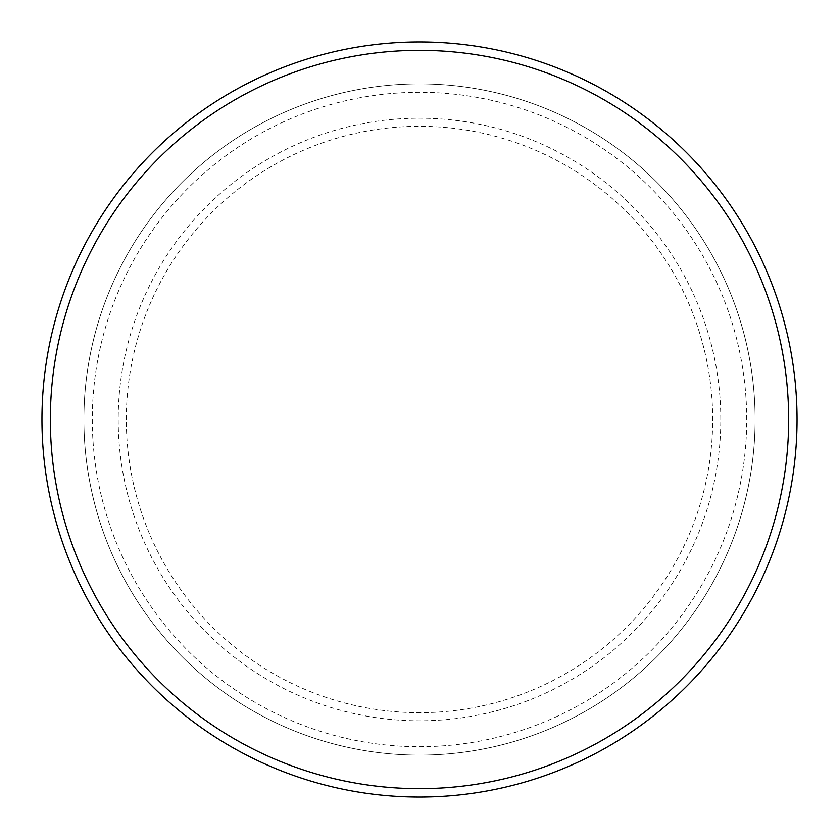 <?xml version="1.0" encoding="UTF-8"?>
<svg xmlns="http://www.w3.org/2000/svg" width="839" height="839" viewBox="0 0 839 839"><rect width="100%" height="100%" fill="white"/><g stroke="black" fill="none" stroke-linecap="round" stroke-linejoin="round"><path stroke-width="0.63" stroke-dasharray="4.2 3.15" d="M92.29 419.5A327.21 327.21 0 0 0 419.5 746.71A327.21 327.21 0 0 0 746.71 419.5A327.21 327.21 0 0 0 419.5 92.29A327.21 327.21 0 0 0 92.29 419.5M83.9 419.5A335.6 335.6 0 0 0 419.5 755.1A335.6 335.6 0 0 0 755.1 419.5A335.6 335.6 0 0 0 419.5 83.9A335.6 335.6 0 0 0 83.9 419.5A335.6 335.6 0 0 0 419.5 755.1A335.6 335.6 0 0 0 755.1 419.5A335.6 335.6 0 0 0 419.5 83.9A335.6 335.6 0 0 0 83.9 419.5A335.6 335.6 0 0 0 419.5 755.1A335.6 335.6 0 0 0 755.1 419.5A335.6 335.6 0 0 0 419.5 83.9A335.6 335.6 0 0 0 83.9 419.5A335.6 335.6 0 0 0 419.5 755.1A335.6 335.6 0 0 0 755.1 419.5A335.6 335.6 0 0 0 419.5 83.9A335.6 335.6 0 0 0 83.9 419.5A335.6 335.6 0 0 0 419.5 755.1A335.6 335.6 0 0 0 755.1 419.5A335.6 335.6 0 0 0 419.5 83.9A335.6 335.6 0 0 0 83.9 419.5M797.05 419.5A377.55 377.55 0 0 0 419.5 41.95A377.55 377.55 0 0 0 41.95 419.5A377.55 377.55 0 0 0 419.5 797.05A377.55 377.55 0 0 0 797.05 419.5M126.311 419.5A293.189 293.189 0 0 1 419.5 126.311A293.189 293.189 0 0 1 712.689 419.5A293.189 293.189 0 0 1 419.5 712.689A293.189 293.189 0 0 1 126.311 419.5M720.795 419.5A301.295 301.295 0 0 0 419.5 118.205A301.295 301.295 0 0 0 118.205 419.5A301.295 301.295 0 0 0 419.5 720.795A301.295 301.295 0 0 0 720.795 419.5"/><path stroke-width="1.26" d="M788.66 419.5A369.16 369.16 0 0 0 419.5 50.34A369.16 369.16 0 0 0 50.34 419.5A369.16 369.16 0 0 0 419.5 788.66A369.16 369.16 0 0 0 788.66 419.5M41.95 419.5A377.55 377.55 0 0 1 419.5 41.95A377.55 377.55 0 0 1 797.05 419.5A377.55 377.55 0 0 1 419.5 797.05A377.55 377.55 0 0 1 41.95 419.5"/></g></svg>
